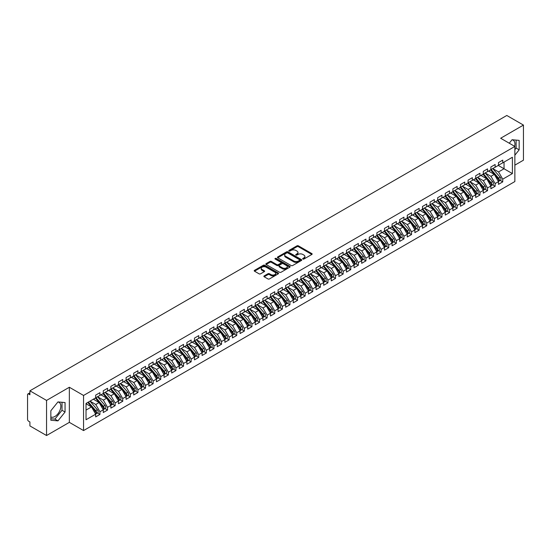 <?xml version="1.0" encoding="UTF-8"?>
<svg xmlns="http://www.w3.org/2000/svg" width="551" height="551" viewBox="0 0 551 551"><rect width="100%" height="100%" fill="white"/><g stroke="black" fill="none" stroke-linecap="round" stroke-linejoin="round"><path stroke-width="0.83" d="M302.885 259.039A0.737 0.427 0 0 0 303.925 259.039L311.852 254.459A1.054 0.606 0 0 0 312.162 254.032A1.054 0.606 0 0 0 311.852 253.598L298.422 245.849A1.054 0.606 0 0 0 296.934 245.849L289.006 250.423A0.737 0.427 0 0 0 290.053 251.029L291.073 250.436A3.375 1.949 0 0 1 295.853 250.436L296.968 251.077A3.375 1.949 0 0 1 297.96 252.454A3.375 1.949 0 0 1 296.968 253.839L295.942 254.431A0.737 0.427 0 0 0 296.989 255.03L298.015 254.438A3.375 1.949 0 0 1 302.788 254.438L303.904 255.085A3.375 1.949 0 0 1 304.896 256.463A3.375 1.949 0 0 1 303.904 257.84L302.885 258.433A0.737 0.427 0 0 0 302.885 259.039L302.885 258.433M50.844 416.962A8.382 4.842 120 0 0 54.907 416.48A8.382 4.842 120 0 0 60.39 409.09A8.382 4.842 120 0 0 59.102 402.375A8.382 4.842 120 0 0 57.883 401.996M511.982 139.823A8.382 4.842 -60 0 1 513.201 140.202A8.382 4.842 -60 0 1 514.648 146.332M264.184 275.906A1.054 0.606 0 0 0 263.874 276.34A1.054 0.606 0 0 0 264.184 276.767L267.951 278.944A1.054 0.606 0 0 0 269.439 278.944L278.248 273.861A1.054 0.606 0 0 0 278.551 273.434A1.054 0.606 0 0 0 278.248 273L264.817 265.251A1.054 0.606 0 0 0 263.323 265.251L254.521 270.334A1.054 0.606 0 0 0 254.211 270.761A1.054 0.606 0 0 0 254.521 271.195L259.073 273.819A1.054 0.606 0 0 0 260.568 273.819L264.335 271.643A1.054 0.606 0 0 0 264.638 271.216A1.054 0.606 0 0 0 264.335 270.782L262.076 269.48A2.824 1.632 0 0 1 261.25 268.33A2.824 1.632 0 0 1 262.992 266.822A2.824 1.632 0 0 1 266.064 267.173L274.908 272.277A2.824 1.632 0 0 1 275.734 273.434A2.824 1.632 0 0 1 273.992 274.935A2.824 1.632 0 0 1 270.913 274.584L269.439 273.737A1.054 0.606 0 0 0 267.951 273.737L264.184 275.906L264.184 276.767M514.861 165.148L523.45 160.189L523.45 125.084L506.803 115.476L29.906 390.811L29.906 394.764L28.693 394.061A1.612 0.93 -120 0 0 27.881 393.979A1.612 0.93 -120 0 0 27.55 394.716L27.55 419.29A1.612 0.93 -120 0 0 28.693 421.26L29.906 421.963L29.906 425.916L46.553 435.524L69.35 422.362L83.559 430.565L83.559 395.46L69.35 387.257L46.553 400.419L29.906 390.811M523.45 125.084L500.652 138.246L514.861 146.456L83.559 395.46M291.148 265.548A1.054 0.606 0 0 0 292.643 265.548L301.445 260.471A1.054 0.606 0 0 0 301.755 260.038A1.054 0.606 0 0 0 301.445 259.604L288.015 251.855A1.054 0.606 0 0 0 286.527 251.855L277.725 256.938A1.054 0.606 0 0 0 277.415 257.365A1.054 0.606 0 0 0 277.725 257.799L291.148 265.548M275.445 259.197A0.737 0.427 0 0 1 276.196 259.301L276.196 258.426L289.847 266.305A1.054 0.606 0 0 1 290.157 266.732A1.054 0.606 0 0 1 289.847 267.166L281.044 272.249A1.054 0.606 0 0 1 279.55 272.249L266.119 264.494L266.119 263.633A1.054 0.606 0 0 0 265.816 264.067A1.054 0.606 0 0 0 266.119 264.494M266.119 263.633L269.887 261.456A1.054 0.606 0 0 1 271.381 261.456L276.829 264.604A1.054 0.606 0 0 0 278.317 264.604L280.817 263.158A1.054 0.606 0 0 0 281.127 262.731A1.054 0.606 0 0 0 280.817 262.297L275.149 259.025A0.737 0.427 0 0 1 276.196 258.426M83.559 430.565L514.861 181.555L514.861 146.456M498.256 165.431L512.389 173.593L512.389 157.269L502.739 162.841L502.739 160.121L498.483 162.579L498.483 165.3L495.142 167.228L495.142 164.508L490.886 166.967L490.886 169.687L487.539 171.616L487.539 168.895L483.282 171.354L483.282 174.075L479.942 176.003L479.942 173.283L475.685 175.741L475.685 178.462L472.338 180.391L472.338 177.677L468.081 180.129L468.081 182.849L464.741 184.785L464.741 182.064L460.484 184.516L460.484 187.237L457.137 189.172L457.137 186.452L452.881 188.903L452.881 191.624L449.54 193.559L449.54 190.839L445.284 193.291L445.284 196.011L441.943 197.947L441.943 195.226L437.687 197.685L437.687 200.406L434.34 202.334L434.34 199.614L430.083 202.072L430.083 204.793L426.743 206.721L426.743 204.001L422.486 206.46L422.486 209.18L419.139 211.109L419.139 208.388L414.882 210.847L414.882 213.568L411.542 215.496L411.542 212.776L407.285 215.234L407.285 217.955L403.938 219.883L403.938 217.163L399.682 219.622L399.682 222.342L396.341 224.271L396.341 221.55L392.085 224.009L392.085 226.73L388.737 228.658L388.737 225.938L384.481 228.396L384.481 231.117L381.14 233.045L381.14 230.325L376.884 232.784L376.884 235.504L373.537 237.433L373.537 234.712L369.287 237.171L369.287 239.892L365.94 241.82L365.94 239.1L361.683 241.558L361.683 244.279L358.343 246.214L358.343 243.494L354.086 245.946L354.086 248.666L350.739 250.602L350.739 247.881L346.483 250.333L346.483 253.054L343.142 254.989L343.142 252.268L338.886 254.72L338.886 257.441L335.538 259.376L335.538 256.656L331.282 259.115L331.282 261.835L327.941 263.764L327.941 261.043L323.685 263.502L323.685 266.223L320.338 268.151L320.338 265.43L316.081 267.889L316.081 270.61L312.741 272.538L312.741 269.818L308.484 272.277L308.484 274.997L305.137 276.926L305.137 274.205L300.887 276.664L300.887 279.385L297.54 281.313L297.54 278.592L293.284 281.051L293.284 283.772L289.943 285.7L289.943 282.98L285.687 285.439L285.687 288.159L282.339 290.088L282.339 287.367L278.083 289.826L278.083 292.547L274.742 294.475L274.742 291.755L270.486 294.213L270.486 296.934L267.139 298.862L267.139 296.142L262.882 298.601L262.882 301.321L259.542 303.25L259.542 300.529L255.285 302.988L255.285 305.709L251.938 307.644L251.938 304.923L247.681 307.375L247.681 310.096L244.341 312.031L244.341 309.311L240.084 311.763L240.084 314.483L236.737 316.419L236.737 313.698L232.481 316.15L232.481 318.871L229.14 320.806L229.14 318.085L224.884 320.544L224.884 323.258L221.543 325.193L221.543 322.473L217.287 324.932L217.287 327.652L213.94 329.581L213.94 326.86L209.683 329.319L209.683 332.039L206.343 333.968L206.343 331.247L202.086 333.706L202.086 336.427L198.739 338.355L198.739 335.635L194.482 338.094L194.482 340.814L191.142 342.743L191.142 340.022L186.885 342.481L186.885 345.201L183.538 347.13L183.538 344.409L179.282 346.868L179.282 349.589L175.941 351.517L175.941 348.797L171.685 351.256L171.685 353.976L168.337 355.905L168.337 353.184L164.081 355.643L164.081 358.364L160.74 360.292L160.74 357.571L156.484 360.03L156.484 362.751L153.137 364.679L153.137 361.959L148.887 364.418L148.887 367.138L145.54 369.074L145.54 366.353L141.283 368.805L141.283 371.526L137.943 373.461L137.943 370.74L133.686 373.192L133.686 375.913L130.339 377.848L130.339 375.128L126.083 377.58L126.083 380.3L122.742 382.236L122.742 379.515L118.486 381.967L118.486 384.688L115.138 386.623L115.138 383.902L110.882 386.361L110.882 389.082L107.541 391.01L107.541 388.29L103.285 390.749L103.285 393.469L99.938 395.398L99.938 392.677L95.681 395.136L95.681 397.856L86.032 403.428L86.032 419.752L95.681 414.18L91.507 406.934L86.032 403.78M512.389 173.593L502.739 179.165L498.559 171.926L492.787 168.592M500.212 180.425L502.739 181.885L502.739 179.165M502.739 181.885L498.483 184.344L498.483 181.623L495.142 183.552L490.962 176.313L485.183 172.98L492.56 181.596L490.969 182.519A2.149 1.24 60 0 1 491.795 184.557A2.149 1.24 60 0 1 491.347 185.542A2.149 1.24 60 0 1 491.003 185.646M492.615 184.812L495.142 186.272L495.142 183.552M495.142 186.272L490.886 188.731L490.886 186.011L487.539 187.939L483.358 180.7L477.586 177.367M485.011 189.207L487.539 190.66L487.539 187.939M487.539 190.66L483.282 193.119L483.282 190.398L479.942 192.327L475.761 185.088L469.982 181.754L477.359 190.37L475.768 191.293A2.149 1.24 60 0 1 476.594 193.339A2.149 1.24 60 0 1 476.154 194.317A2.149 1.24 60 0 1 475.802 194.42M477.414 193.594L479.942 195.047L479.942 192.327M479.942 195.047L475.685 197.506L475.685 194.785L472.338 196.714L468.157 189.475L462.385 186.142M469.817 197.981L472.338 199.434L472.338 196.714M472.338 199.434L468.081 201.893L468.081 199.173L464.741 201.101L460.56 193.862L454.782 190.529L462.165 199.145L460.567 200.068A2.149 1.24 60 0 1 461.394 202.114A2.149 1.24 60 0 1 460.953 203.099A2.149 1.24 60 0 1 460.602 203.195M462.213 202.369L464.741 203.822L464.741 201.101M464.741 203.822L460.484 206.281L460.484 203.56L457.137 205.495L452.963 198.25L447.185 194.916L454.561 203.533L452.963 204.455A2.149 1.24 60 0 1 453.797 206.501A2.149 1.24 60 0 1 453.349 207.486A2.149 1.24 60 0 1 453.005 207.582M454.616 206.756L457.137 208.216L457.137 205.495M457.137 208.216L452.881 210.668L452.881 207.947L449.54 209.883L445.36 202.637L439.581 199.304M447.013 211.143L449.54 212.603L449.54 209.883M449.54 212.603L445.284 215.055L445.284 212.335L441.943 214.27L437.763 207.031L431.984 203.691L439.361 212.314L437.769 213.23A2.149 1.24 60 0 1 438.596 215.276A2.149 1.24 60 0 1 438.148 216.261A2.149 1.24 60 0 1 437.804 216.357M439.416 215.531L441.943 216.991L441.943 214.27M441.943 216.991L437.687 219.443L437.687 216.722L434.34 218.657L430.159 211.419L424.387 208.078L431.764 216.701L430.166 217.617A2.149 1.24 60 0 1 430.999 219.663A2.149 1.24 60 0 1 430.551 220.648A2.149 1.24 60 0 1 430.2 220.744M431.812 219.918L434.34 221.378L434.34 218.657M434.34 221.378L430.083 223.837L430.083 221.116L426.743 223.045L422.562 215.806L416.783 212.466M424.215 224.305L426.743 225.765L426.743 223.045M426.743 225.765L422.486 228.224L422.486 225.504L419.139 227.432L414.958 220.193L409.186 216.86L416.563 225.476L414.965 226.399A2.149 1.24 60 0 1 415.798 228.438A2.149 1.24 60 0 1 415.351 229.423A2.149 1.24 60 0 1 415.006 229.519M416.611 228.693L419.139 230.153L419.139 227.432M419.139 230.153L414.882 232.612L414.882 229.891L411.542 231.819L407.361 224.581L401.583 221.247L408.959 229.863L407.368 230.786A2.149 1.24 60 0 1 408.195 232.825A2.149 1.24 60 0 1 407.754 233.81A2.149 1.24 60 0 1 407.403 233.913M409.014 233.08L411.542 234.54L411.542 231.819M411.542 234.54L407.285 236.999L407.285 234.278L403.938 236.207L399.757 228.968L393.986 225.635M401.417 237.467L403.938 238.927L403.938 236.207M403.938 238.927L399.682 241.386L399.682 238.666L396.341 240.594L392.16 233.355L386.382 230.022M393.813 241.855L396.341 243.315L396.341 240.594M396.341 243.315L392.085 245.774L392.085 243.053L388.737 244.981L384.557 237.743L378.785 234.409L386.161 243.025L384.564 243.948A2.149 1.24 60 0 1 385.397 245.987A2.149 1.24 60 0 1 384.949 246.972A2.149 1.24 60 0 1 384.605 247.075M386.217 246.242L388.737 247.702L388.737 244.981M388.737 247.702L384.481 250.161L384.481 247.44L381.14 249.369L376.96 242.13L371.181 238.797L378.565 247.413L376.967 248.336A2.149 1.24 60 0 1 377.793 250.381A2.149 1.24 60 0 1 377.352 251.359A2.149 1.24 60 0 1 377.001 251.463M378.613 250.636L381.14 252.089L381.14 249.369M381.14 252.089L376.884 254.548L376.884 251.828L373.537 253.756L369.363 246.517L363.584 243.184L370.961 251.8L369.363 252.723A2.149 1.24 60 0 1 370.196 254.769A2.149 1.24 60 0 1 369.749 255.747A2.149 1.24 60 0 1 369.404 255.85M371.016 255.023L373.537 256.477L373.537 253.756M373.537 256.477L369.287 258.936L369.287 256.215L365.94 258.144L361.759 250.905L355.987 247.571L363.364 256.187L361.766 257.11A2.149 1.24 60 0 1 362.599 259.156A2.149 1.24 60 0 1 362.152 260.141A2.149 1.24 60 0 1 361.8 260.237M363.412 259.411L365.94 260.864L365.94 258.144M365.94 260.864L361.683 263.323L361.683 260.602L358.343 262.531L354.162 255.292L348.384 251.959M355.815 263.798L358.343 265.251L358.343 262.531M358.343 265.251L354.086 267.71L354.086 264.99L350.739 266.925L346.558 259.679L340.787 256.346M348.211 268.185L350.739 269.646L350.739 266.925M350.739 269.646L346.483 272.098L346.483 269.377L343.142 271.312L338.961 264.067L333.183 260.733L340.559 269.349L338.968 270.272A2.149 1.24 60 0 1 339.795 272.318A2.149 1.24 60 0 1 339.354 273.303A2.149 1.24 60 0 1 339.003 273.399M340.614 272.573L343.142 274.033L343.142 271.312M343.142 274.033L338.886 276.485L338.886 273.764L335.538 275.7L331.358 268.461L325.586 265.121L332.962 273.744L331.365 274.66A2.149 1.24 60 0 1 332.198 276.705A2.149 1.24 60 0 1 331.75 277.69A2.149 1.24 60 0 1 331.406 277.787M333.011 276.96L335.538 278.42L335.538 275.7M335.538 278.42L331.282 280.872L331.282 278.152L327.941 280.087L323.761 272.848L317.982 269.508M325.414 281.347L327.941 282.808L327.941 280.087M327.941 282.808L323.685 285.266L323.685 282.546L320.338 284.474L316.157 277.236L310.385 273.895M317.817 285.735L320.338 287.195L320.338 284.474M320.338 287.195L316.081 289.654L316.081 286.933L312.741 288.862L308.56 281.623L302.781 278.289L310.165 286.906L308.567 287.829A2.149 1.24 60 0 1 309.393 289.867A2.149 1.24 60 0 1 308.953 290.852A2.149 1.24 60 0 1 308.601 290.949M310.213 290.122L312.741 291.582L312.741 288.862M312.741 291.582L308.484 294.041L308.484 291.321L305.137 293.249L300.963 286.01L295.184 282.677M302.616 294.51L305.137 295.97L305.137 293.249M305.137 295.97L300.887 298.428L300.887 295.708L297.54 297.636L293.359 290.398L287.581 287.064L294.964 295.68L293.366 296.603A2.149 1.24 60 0 1 294.193 298.642A2.149 1.24 60 0 1 293.752 299.627A2.149 1.24 60 0 1 293.401 299.73M295.012 298.897L297.54 300.357L297.54 297.636M297.54 300.357L293.284 302.816L293.284 300.095L289.943 302.024L285.762 294.785L279.984 291.451L287.36 300.068L285.769 300.991A2.149 1.24 60 0 1 286.596 303.029A2.149 1.24 60 0 1 286.148 304.014A2.149 1.24 60 0 1 285.804 304.118M287.415 303.284L289.943 304.744L289.943 302.024M289.943 304.744L285.687 307.203L285.687 304.483L282.339 306.411L278.159 299.172L272.387 295.839M279.812 307.672L282.339 309.132L282.339 306.411M282.339 309.132L278.083 311.59L278.083 308.87L274.742 310.798L270.562 303.56L264.783 300.226L272.16 308.842L270.569 309.765A2.149 1.24 60 0 1 271.395 311.804A2.149 1.24 60 0 1 270.947 312.789A2.149 1.24 60 0 1 270.603 312.892M272.215 312.059L274.742 313.519L274.742 310.798M274.742 313.519L270.486 315.978L270.486 313.257L267.139 315.186L262.958 307.947L257.186 304.613M264.611 316.453L267.139 317.906L267.139 315.186M267.139 317.906L262.882 320.365L262.882 317.645L259.542 319.573L255.361 312.334L249.582 309.001L256.959 317.617L255.368 318.54A2.149 1.24 60 0 1 256.194 320.586A2.149 1.24 60 0 1 255.754 321.57A2.149 1.24 60 0 1 255.402 321.667M257.014 320.84L259.542 322.294L259.542 319.573M259.542 322.294L255.285 324.753L255.285 322.032L251.938 323.96L247.757 316.722L241.985 313.388M249.417 325.228L251.938 326.681L251.938 323.96M251.938 326.681L247.681 329.14L247.681 326.419L244.341 328.355L240.16 321.109L234.382 317.775L241.765 326.392L240.167 327.315A2.149 1.24 60 0 1 240.994 329.36A2.149 1.24 60 0 1 240.553 330.345A2.149 1.24 60 0 1 240.202 330.442M241.813 329.615L244.341 331.075L244.341 328.355M244.341 331.075L240.084 333.527L240.084 330.807L236.737 332.742L232.563 325.496L226.785 322.163L234.161 330.779L232.563 331.702A2.149 1.24 60 0 1 233.397 333.748A2.149 1.24 60 0 1 232.949 334.732A2.149 1.24 60 0 1 232.605 334.829M234.216 334.002L236.737 335.463L236.737 332.742M236.737 335.463L232.481 337.915L232.481 335.194L229.14 337.129L224.96 329.884L219.181 326.55M226.613 338.39L229.14 339.85L229.14 337.129M229.14 339.85L224.884 342.302L224.884 339.581L221.543 341.517L217.363 334.278L211.584 330.937L218.961 339.561L217.37 340.477A2.149 1.24 60 0 1 218.196 342.522A2.149 1.24 60 0 1 217.748 343.507A2.149 1.24 60 0 1 217.404 343.604M219.016 342.777L221.543 344.237L221.543 341.517M221.543 344.237L217.287 346.689L217.287 343.969L213.94 345.904L209.759 338.665L203.987 335.325L211.364 343.948L209.766 344.864A2.149 1.24 60 0 1 210.599 346.91A2.149 1.24 60 0 1 210.151 347.895A2.149 1.24 60 0 1 209.8 347.991M211.412 347.164L213.94 348.625L213.94 345.904M213.94 348.625L209.683 351.083L209.683 348.363L206.343 350.291L202.162 343.053L196.383 339.719M203.815 351.552L206.343 353.012L206.343 350.291M206.343 353.012L202.086 355.471L202.086 352.75L198.739 354.679L194.558 347.44L188.786 344.106L196.163 352.723L194.565 353.646A2.149 1.24 60 0 1 195.398 355.684A2.149 1.24 60 0 1 194.951 356.669A2.149 1.24 60 0 1 194.606 356.772M196.211 355.939L198.739 357.399L198.739 354.679M198.739 357.399L194.482 359.858L194.482 357.138L191.142 359.066L186.961 351.827L181.183 348.494L188.559 357.11L186.968 358.033A2.149 1.24 60 0 1 187.795 360.072A2.149 1.24 60 0 1 187.354 361.057A2.149 1.24 60 0 1 187.003 361.16M188.614 360.326L191.142 361.787L191.142 359.066M191.142 361.787L186.885 364.245L186.885 361.525L183.538 363.453L179.357 356.215L173.586 352.881M181.017 364.714L183.538 366.174L183.538 363.453M183.538 366.174L179.282 368.633L179.282 365.912L175.941 367.841L171.76 360.602L165.982 357.268M173.413 369.101L175.941 370.561L175.941 367.841M175.941 370.561L171.685 373.02L171.685 370.3L168.337 372.228L164.157 364.989L158.385 361.656L165.761 370.272L164.164 371.195A2.149 1.24 60 0 1 164.997 373.234A2.149 1.24 60 0 1 164.549 374.219A2.149 1.24 60 0 1 164.205 374.322M165.817 373.488L168.337 374.949L168.337 372.228M168.337 374.949L164.081 377.407L164.081 374.687L160.74 376.615L156.56 369.377L150.781 366.043L158.165 374.659L156.567 375.582A2.149 1.24 60 0 1 157.393 377.628A2.149 1.24 60 0 1 156.952 378.606A2.149 1.24 60 0 1 156.601 378.709M158.213 377.883L160.74 379.336L160.74 376.615M160.74 379.336L156.484 381.795L156.484 379.074L153.137 381.003L148.963 373.764L143.184 370.43L150.561 379.047L148.963 379.97A2.149 1.24 60 0 1 149.796 382.015A2.149 1.24 60 0 1 149.349 382.993A2.149 1.24 60 0 1 149.004 383.097M150.616 382.27L153.137 383.723L153.137 381.003M153.137 383.723L148.887 386.182L148.887 383.462L145.54 385.39L141.359 378.151L135.587 374.818L142.964 383.434L141.366 384.357A2.149 1.24 60 0 1 142.199 386.403A2.149 1.24 60 0 1 141.752 387.387A2.149 1.24 60 0 1 141.4 387.484M143.012 386.657L145.54 388.111L145.54 385.39M145.54 388.111L141.283 390.569L141.283 387.849L137.943 389.784L133.762 382.539L127.984 379.205M135.415 391.045L137.943 392.498L137.943 389.784M137.943 392.498L133.686 394.957L133.686 392.236L130.339 394.172L126.158 386.926L120.387 383.592M127.811 395.432L130.339 396.892L130.339 394.172M130.339 396.892L126.083 399.344L126.083 396.624L122.742 398.559L118.561 391.313L112.783 387.98L120.159 396.596L118.568 397.519A2.149 1.24 60 0 1 119.395 399.565A2.149 1.24 60 0 1 118.954 400.549A2.149 1.24 60 0 1 118.603 400.646M120.214 399.819L122.742 401.28L122.742 398.559M122.742 401.28L118.486 403.731L118.486 401.011L115.138 402.946L110.958 395.708L105.186 392.367L112.562 400.99L110.965 401.906A2.149 1.24 60 0 1 111.798 403.952A2.149 1.24 60 0 1 111.35 404.937A2.149 1.24 60 0 1 111.006 405.033M112.611 404.207L115.138 405.667L115.138 402.946M115.138 405.667L110.882 408.119L110.882 405.398L107.541 407.334L103.361 400.095L97.582 396.754M105.014 408.594L107.541 410.054L107.541 407.334M107.541 410.054L103.285 412.513L103.285 409.792L99.938 411.721L95.757 404.482L89.985 401.142M97.417 412.981L99.938 414.442L99.938 411.721M99.938 414.442L95.681 416.9L95.681 414.18M95.681 397.767L99.938 395.398M86.032 410.096L91.507 406.934M103.285 393.38L107.541 391.01M95.757 404.482L99.104 402.547L93.326 399.213M103.285 409.792L99.104 402.547M110.882 388.992L115.138 386.623M103.361 400.095L106.701 398.159L100.929 394.826M110.882 405.398L106.701 398.159M118.486 384.605L122.742 382.236M110.958 395.708L114.305 393.772L108.526 390.439M118.486 401.011L114.305 393.772M126.083 380.218L130.339 377.848M118.561 391.313L121.902 389.385L116.13 386.051M126.083 396.624L121.902 389.385M133.686 375.83L137.943 373.461M126.158 386.926L129.506 384.997L123.727 381.664M133.686 392.236L129.506 384.997M141.283 371.443L145.54 369.074M133.762 382.539L137.103 380.61L131.331 377.277M141.283 387.849L137.103 380.61M148.887 367.049L153.137 364.679M141.359 378.151L144.706 376.223L138.928 372.889M148.887 383.462L144.706 376.223M156.484 362.661L160.74 360.292M148.963 373.764L152.303 371.835L146.525 368.502M156.484 379.074L152.303 371.835M164.081 358.274L168.337 355.905M156.56 369.377L159.907 367.448L154.128 364.115M164.081 374.687L159.907 367.448M171.685 353.887L175.941 351.517M164.157 364.989L167.504 363.061L161.725 359.727M171.685 370.3L167.504 363.061M179.282 349.499L183.538 347.13M171.76 360.602L175.101 358.673L169.329 355.333M179.282 365.912L175.101 358.673M186.885 345.112L191.142 342.743M179.357 356.215L182.705 354.286L176.926 350.946M186.885 361.525L182.705 354.286M194.482 340.725L198.739 338.355M186.961 351.827L190.302 349.899L184.53 346.558M194.482 357.138L190.302 349.899M202.086 336.337L206.343 333.968M194.558 347.44L197.905 345.505L192.127 342.171M202.086 352.75L197.905 345.505M209.683 331.95L213.94 329.581M202.162 343.053L205.502 341.117L199.731 337.784M209.683 348.363L205.502 341.117M217.287 327.563L221.543 325.193M209.759 338.665L213.106 336.73L207.328 333.396M217.287 343.969L213.106 336.73M224.884 323.175L229.14 320.806M217.363 334.278L220.703 332.343L214.924 329.009M224.884 339.581L220.703 332.343M232.481 318.788L236.737 316.419M224.96 329.884L228.307 327.955L222.528 324.622M232.481 335.194L228.307 327.955M240.084 314.401L244.341 312.031M232.563 325.496L235.904 323.568L230.125 320.234M240.084 330.807L235.904 323.568M247.681 310.013L251.938 307.644M240.16 321.109L243.501 319.181L237.729 315.847M247.681 326.419L243.501 319.181M255.285 305.619L259.542 303.25M247.757 316.722L251.104 314.793L245.326 311.46M255.285 322.032L251.104 314.793M262.882 301.232L267.139 298.862M255.361 312.334L258.701 310.406L252.93 307.072M262.882 317.645L258.701 310.406M270.486 296.844L274.742 294.475M262.958 307.947L266.305 306.019L260.527 302.685M270.486 313.257L266.305 306.019M278.083 292.457L282.339 290.088M270.562 303.56L273.902 301.631L268.13 298.298M278.083 308.87L273.902 301.631M285.687 288.07L289.943 285.7M278.159 299.172L281.506 297.244L275.727 293.91M285.687 304.483L281.506 297.244M293.284 283.682L297.54 281.313M285.762 294.785L289.103 292.856L283.331 289.516M293.284 300.095L289.103 292.856M300.887 279.295L305.137 276.926M293.359 290.398L296.707 288.469L290.928 285.129M300.887 295.708L296.707 288.469M308.484 274.908L312.741 272.538M300.963 286.01L304.304 284.075L298.525 280.741M308.484 291.321L304.304 284.075M316.081 270.52L320.338 268.151M308.56 281.623L311.907 279.688L306.129 276.354M316.081 286.933L311.907 279.688M323.685 266.133L327.941 263.764M316.157 277.236L319.504 275.3L313.726 271.967M323.685 282.546L319.504 275.3M331.282 261.746L335.538 259.376M323.761 272.848L327.101 270.913L321.329 267.579M331.282 278.152L327.101 270.913M338.886 257.358L343.142 254.989M331.358 268.461L334.705 266.526L328.926 263.192M338.886 273.764L334.705 266.526M346.483 252.971L350.739 250.602M338.961 264.067L342.302 262.138L336.53 258.805M346.483 269.377L342.302 262.138M354.086 248.584L358.343 246.214M346.558 259.679L349.906 257.751L344.127 254.417M354.086 264.99L349.906 257.751M361.683 244.189L365.94 241.82M354.162 255.292L357.503 253.364L351.731 250.03M361.683 260.602L357.503 253.364M369.287 239.802L373.537 237.433M361.759 250.905L365.106 248.976L359.328 245.643M369.287 256.215L365.106 248.976M376.884 235.415L381.14 233.045M369.363 246.517L372.703 244.589L366.925 241.255M376.884 251.828L372.703 244.589M384.481 231.027L388.737 228.658M376.96 242.13L380.307 240.202L374.528 236.868M384.481 247.44L380.307 240.202M392.085 226.64L396.341 224.271M384.557 237.743L387.904 235.814L382.125 232.481M392.085 243.053L387.904 235.814M399.682 222.253L403.938 219.883M392.16 233.355L395.501 231.427L389.729 228.086M399.682 238.666L395.501 231.427M407.285 217.865L411.542 215.496M399.757 228.968L403.105 227.04L397.326 223.699M407.285 234.278L403.105 227.04M414.882 213.478L419.139 211.109M407.361 224.581L410.702 222.645L404.93 219.312M414.882 229.891L410.702 222.645M422.486 209.091L426.743 206.721M414.958 220.193L418.305 218.258L412.527 214.924M422.486 225.504L418.305 218.258M430.083 204.703L434.34 202.334M422.562 215.806L425.902 213.871L420.131 210.537M430.083 221.116L425.902 213.871M437.687 200.316L441.943 197.947M430.159 211.419L433.506 209.483L427.728 206.15M437.687 216.722L433.506 209.483M445.284 195.929L449.54 193.559M437.763 207.031L441.103 205.096L435.324 201.762M445.284 212.335L441.103 205.096M452.881 191.541L457.137 189.172M445.36 202.637L448.707 200.709L442.928 197.375M452.881 207.947L448.707 200.709M460.484 187.154L464.741 184.785M452.963 198.25L456.304 196.321L450.525 192.988M460.484 203.56L456.304 196.321M468.081 182.767L472.338 180.391M460.56 193.862L463.901 191.934L458.129 188.6M468.081 199.173L463.901 191.934M475.685 178.372L479.942 176.003M468.157 189.475L471.504 187.547L465.726 184.213M475.685 194.785L471.504 187.547M483.282 173.985L487.539 171.616M475.761 185.088L479.101 183.159L473.33 179.826M483.282 190.398L479.101 183.159M490.886 169.598L495.142 167.228M483.358 180.7L486.705 178.772L480.927 175.438M490.886 186.011L486.705 178.772M498.483 165.21L502.739 162.841M498.559 171.926L504.034 168.764L504.034 162.097L512.389 157.269M490.962 176.313L494.302 174.385L488.53 171.051M498.483 181.623L494.302 174.385M46.553 400.419L46.553 435.524M514.861 155.196L519.159 149.851L519.159 140.381L512.051 139.74L509.255 143.219M69.35 422.362L69.35 387.257M65.059 412.024L65.059 402.554L57.951 401.913L50.844 410.757L50.844 420.234L57.951 420.868L65.059 412.024L62.015 410.268L62.015 402.278M514.861 149.658L516.115 148.095L516.115 140.106M516.115 148.095L519.159 149.851M50.844 418.746L54.907 419.111L62.015 410.268M54.907 419.111L57.951 420.868M303.174 259.142L303.904 258.722A3.375 1.949 0 0 0 304.896 257.338L304.896 256.463M297.96 252.454L297.96 253.336A3.375 1.949 0 0 1 296.968 254.714L296.238 255.134M311.838 254.466L298.422 246.724A1.054 0.606 0 0 0 296.934 246.724L289.303 251.132M301.445 259.604L301.445 260.471L288.015 252.73A1.054 0.606 0 0 0 286.527 252.73L277.738 257.806L277.725 256.938M299.579 260.341A0.737 0.427 0 0 0 299.579 259.735L287.794 252.93A0.737 0.427 0 0 0 286.747 252.93L285.666 253.556A3.375 1.949 0 0 0 284.681 254.934A3.375 1.949 0 0 0 285.666 256.311L293.724 260.96A3.375 1.949 0 0 0 298.497 260.96L299.579 260.341L299.579 261.215A0.737 0.427 0 0 0 299.799 260.912L299.799 260.038M284.681 254.934L284.681 255.809A3.375 1.949 0 0 0 285.666 257.193L285.666 256.311M299.579 261.215L298.497 261.842A3.375 1.949 0 0 1 293.724 261.842L285.666 257.193M266.14 264.501L269.887 262.338L269.887 261.456M281.127 262.731L281.127 263.605A1.054 0.606 0 0 1 280.817 264.039L278.317 265.479A1.054 0.606 0 0 1 276.829 265.479L271.381 262.338A1.054 0.606 0 0 0 269.887 262.338M276.196 259.301L289.833 267.173M282.477 267.869A2.824 1.632 0 0 0 285.556 268.22A2.824 1.632 0 0 0 287.298 266.712A2.824 1.632 0 0 0 286.472 265.561L283.352 263.764A1.054 0.606 0 0 0 281.864 263.764L279.364 265.203A1.054 0.606 0 0 0 279.054 265.637A1.054 0.606 0 0 0 279.364 266.064L282.477 267.869L282.477 268.743A2.824 1.632 0 0 0 285.556 269.095A2.824 1.632 0 0 0 287.298 267.593L287.298 266.712M279.054 265.637L279.054 266.512A1.054 0.606 0 0 0 279.364 266.946L279.364 266.064M282.477 268.743L279.364 266.946M275.734 273.434L275.734 274.308A2.824 1.632 0 0 1 273.992 275.817A2.824 1.632 0 0 1 270.913 275.459L269.439 274.612A1.054 0.606 0 0 0 267.951 274.612L264.198 276.781M261.25 268.33L261.25 269.205A2.824 1.632 0 0 0 262.076 270.355L262.076 269.48M264.322 271.65L262.076 270.355M278.234 273.868L264.817 266.126A1.054 0.606 0 0 0 263.323 266.126L254.534 271.202L254.521 270.334M491.175 169.515L498.565 178.131A2.149 1.24 60 0 1 499.399 180.17A2.149 1.24 60 0 1 498.951 181.155L500.549 180.232A2.149 1.24 -120 0 0 500.99 179.254A2.149 1.24 -120 0 0 500.163 177.208L492.773 168.599M498.951 181.155A2.149 1.24 60 0 1 498.6 181.258M490.569 169.866L497.959 178.483A2.149 1.24 60 0 1 498.786 180.521A2.149 1.24 60 0 1 498.4 181.472M489.853 171.809L488.971 170.789M491.347 185.542L492.945 184.626A2.149 1.24 -120 0 0 493.393 183.641A2.149 1.24 -120 0 0 492.56 181.596M482.972 174.254L490.356 182.87A2.149 1.24 60 0 1 491.189 184.909A2.149 1.24 60 0 1 490.796 185.859M482.249 176.196L481.374 175.177M483.578 173.902L490.969 182.519M475.981 178.297L483.365 186.906A2.149 1.24 60 0 1 484.198 188.952A2.149 1.24 60 0 1 483.75 189.93L485.348 189.014A2.149 1.24 -120 0 0 485.789 188.029A2.149 1.24 -120 0 0 484.963 185.983L477.572 177.374M483.75 189.93A2.149 1.24 60 0 1 483.406 190.033M475.368 178.641L482.759 187.257A2.149 1.24 60 0 1 483.585 189.303A2.149 1.24 60 0 1 483.199 190.247M474.652 180.59L473.777 179.564M476.154 194.317L477.745 193.401A2.149 1.24 -120 0 0 478.192 192.416A2.149 1.24 -120 0 0 477.359 190.37M467.771 183.035L475.155 191.645A2.149 1.24 60 0 1 475.988 193.69A2.149 1.24 60 0 1 475.596 194.634M467.048 184.978L466.174 183.951M468.378 182.684L475.768 191.293M460.781 187.071L468.164 195.681A2.149 1.24 60 0 1 468.997 197.726A2.149 1.24 60 0 1 468.55 198.711L470.148 197.788A2.149 1.24 -120 0 0 470.595 196.803A2.149 1.24 -120 0 0 469.762 194.758L462.372 186.148M468.55 198.711A2.149 1.24 60 0 1 468.205 198.808M460.168 187.423L467.558 196.032A2.149 1.24 60 0 1 468.391 198.078A2.149 1.24 60 0 1 467.999 199.021M459.451 189.365L458.577 188.339M460.953 203.099L462.544 202.176A2.149 1.24 -120 0 0 462.992 201.191A2.149 1.24 -120 0 0 462.165 199.145M452.571 191.81L459.961 200.419A2.149 1.24 60 0 1 460.788 202.465A2.149 1.24 60 0 1 460.395 203.415M451.848 193.752L450.973 192.726M453.177 191.459L460.567 200.068M453.349 207.486L454.947 206.563A2.149 1.24 -120 0 0 455.395 205.578A2.149 1.24 -120 0 0 454.561 203.533M444.967 196.197L452.357 204.807A2.149 1.24 60 0 1 453.191 206.852A2.149 1.24 60 0 1 452.798 207.803M444.251 198.14L443.376 197.12M445.58 195.846L452.963 204.455M437.976 200.233L445.366 208.843A2.149 1.24 60 0 1 446.193 210.888A2.149 1.24 60 0 1 445.752 211.873L447.35 210.95A2.149 1.24 -120 0 0 447.791 209.965A2.149 1.24 -120 0 0 446.964 207.92L439.574 199.31M445.752 211.873A2.149 1.24 60 0 1 445.401 211.97M437.37 200.585L444.76 209.194A2.149 1.24 60 0 1 445.587 211.24A2.149 1.24 60 0 1 445.194 212.19M436.647 202.527L435.772 201.508M438.148 216.261L439.746 215.338A2.149 1.24 -120 0 0 440.194 214.353A2.149 1.24 -120 0 0 439.361 212.314M429.773 204.972L437.157 213.581A2.149 1.24 60 0 1 437.99 215.627A2.149 1.24 60 0 1 437.597 216.577M429.05 206.914L428.175 205.895M430.379 204.621L437.769 213.23M430.551 220.648L432.149 219.725A2.149 1.24 -120 0 0 432.59 218.74A2.149 1.24 -120 0 0 431.764 216.701M422.169 209.359L429.56 217.969A2.149 1.24 60 0 1 430.386 220.014A2.149 1.24 60 0 1 430 220.965M421.453 211.302L420.571 210.282M422.775 209.008L430.166 217.617M415.178 213.395L422.569 222.005A2.149 1.24 60 0 1 423.395 224.05A2.149 1.24 60 0 1 422.948 225.035L424.545 224.112A2.149 1.24 -120 0 0 424.993 223.127A2.149 1.24 -120 0 0 424.16 221.089L416.776 212.472M422.948 225.035A2.149 1.24 60 0 1 422.603 225.132M414.572 213.747L421.956 222.356A2.149 1.24 60 0 1 422.789 224.402A2.149 1.24 60 0 1 422.397 225.352M413.849 215.689L412.974 214.67M415.351 229.423L416.949 228.5A2.149 1.24 -120 0 0 417.389 227.515A2.149 1.24 -120 0 0 416.563 225.476M406.969 218.134L414.359 226.75A2.149 1.24 60 0 1 415.185 228.789A2.149 1.24 60 0 1 414.8 229.739M406.252 220.076L405.378 219.057M407.582 217.783L414.965 226.399M407.754 233.81L409.345 232.887A2.149 1.24 -120 0 0 409.792 231.902A2.149 1.24 -120 0 0 408.959 229.863M399.372 222.521L406.755 231.138A2.149 1.24 60 0 1 407.588 233.176A2.149 1.24 60 0 1 407.196 234.127M398.648 224.464L397.774 223.444M399.978 222.17L407.368 230.786M392.381 226.557L399.764 235.174A2.149 1.24 60 0 1 400.598 237.212A2.149 1.24 60 0 1 400.15 238.197L401.748 237.274A2.149 1.24 -120 0 0 402.189 236.296A2.149 1.24 -120 0 0 401.362 234.251L393.972 225.641M400.15 238.197A2.149 1.24 60 0 1 399.806 238.301M391.768 226.909L399.158 235.525A2.149 1.24 60 0 1 399.985 237.564A2.149 1.24 60 0 1 399.599 238.514M391.052 228.851L390.177 227.832M384.777 230.945L392.167 239.561A2.149 1.24 60 0 1 392.994 241.6A2.149 1.24 60 0 1 392.553 242.585L394.144 241.662A2.149 1.24 -120 0 0 394.592 240.684A2.149 1.24 -120 0 0 393.765 238.638L386.375 230.029M392.553 242.585A2.149 1.24 60 0 1 392.202 242.688M384.171 231.296L391.561 239.912A2.149 1.24 60 0 1 392.388 241.951A2.149 1.24 60 0 1 391.995 242.901M383.448 233.238L382.573 232.219M384.949 246.972L386.547 246.056A2.149 1.24 -120 0 0 386.995 245.071A2.149 1.24 -120 0 0 386.161 243.025M376.567 235.683L383.957 244.3A2.149 1.24 60 0 1 384.791 246.338A2.149 1.24 60 0 1 384.398 247.289M375.851 237.626L374.976 236.606M377.18 235.332L384.564 243.948M377.352 251.359L378.943 250.443A2.149 1.24 -120 0 0 379.391 249.458A2.149 1.24 -120 0 0 378.565 247.413M368.97 240.071L376.361 248.687A2.149 1.24 60 0 1 377.187 250.726A2.149 1.24 60 0 1 376.794 251.676M368.247 242.013L367.372 240.994M369.576 239.726L376.967 248.336M369.749 255.747L371.346 254.831A2.149 1.24 -120 0 0 371.794 253.846A2.149 1.24 -120 0 0 370.961 251.8M361.373 244.465L368.757 253.074A2.149 1.24 60 0 1 369.59 255.12A2.149 1.24 60 0 1 369.198 256.063M360.65 246.407L359.775 245.381M361.979 244.114L369.363 252.723M362.152 260.141L363.75 259.218A2.149 1.24 -120 0 0 364.19 258.233A2.149 1.24 -120 0 0 363.364 256.187M353.77 248.852L361.16 257.462A2.149 1.24 60 0 1 361.986 259.507A2.149 1.24 60 0 1 361.601 260.451M353.053 250.795L352.172 249.768M354.376 248.501L361.766 257.11M346.779 252.888L354.169 261.498A2.149 1.24 60 0 1 354.996 263.543A2.149 1.24 60 0 1 354.548 264.528L356.146 263.605A2.149 1.24 -120 0 0 356.593 262.62A2.149 1.24 -120 0 0 355.76 260.575L348.377 251.965M354.548 264.528A2.149 1.24 60 0 1 354.203 264.625M346.173 253.24L353.556 261.849A2.149 1.24 60 0 1 354.389 263.895A2.149 1.24 60 0 1 353.997 264.838M345.449 255.182L344.575 254.156M339.175 257.276L346.565 265.885A2.149 1.24 60 0 1 347.399 267.931A2.149 1.24 60 0 1 346.951 268.916L348.549 267.993A2.149 1.24 -120 0 0 348.99 267.008A2.149 1.24 -120 0 0 348.163 264.962L340.773 256.353M346.951 268.916A2.149 1.24 60 0 1 346.6 269.012M338.569 257.627L345.959 266.236A2.149 1.24 60 0 1 346.786 268.282A2.149 1.24 60 0 1 346.4 269.232M337.853 259.569L336.971 258.55M339.354 273.303L340.945 272.38A2.149 1.24 -120 0 0 341.393 271.395A2.149 1.24 -120 0 0 340.559 269.349M330.972 262.014L338.355 270.624A2.149 1.24 60 0 1 339.189 272.669A2.149 1.24 60 0 1 338.796 273.62M330.249 263.957L329.374 262.937M331.578 261.663L338.968 270.272M331.75 277.69L333.348 276.767A2.149 1.24 -120 0 0 333.789 275.782A2.149 1.24 -120 0 0 332.962 273.744M323.368 266.402L330.758 275.011A2.149 1.24 60 0 1 331.585 277.057A2.149 1.24 60 0 1 331.199 278.007M322.652 268.344L321.777 267.325M323.981 266.05L331.365 274.66M316.377 270.438L323.768 279.047A2.149 1.24 60 0 1 324.594 281.093A2.149 1.24 60 0 1 324.153 282.078L325.744 281.155A2.149 1.24 -120 0 0 326.192 280.17A2.149 1.24 -120 0 0 325.365 278.131L317.975 269.515M324.153 282.078A2.149 1.24 60 0 1 323.802 282.174M315.771 270.789L323.161 279.398A2.149 1.24 60 0 1 323.988 281.444A2.149 1.24 60 0 1 323.595 282.394M315.048 272.731L314.173 271.712M308.78 274.825L316.164 283.434A2.149 1.24 60 0 1 316.997 285.48A2.149 1.24 60 0 1 316.55 286.465L318.147 285.542A2.149 1.24 -120 0 0 318.595 284.557A2.149 1.24 -120 0 0 317.762 282.518L310.371 273.902M316.55 286.465A2.149 1.24 60 0 1 316.205 286.561M308.167 275.176L315.558 283.786A2.149 1.24 60 0 1 316.391 285.831A2.149 1.24 60 0 1 315.998 286.782M307.451 277.119L306.576 276.099M308.953 290.852L310.544 289.929A2.149 1.24 -120 0 0 310.991 288.944A2.149 1.24 -120 0 0 310.165 286.906M300.57 279.564L307.961 288.173A2.149 1.24 60 0 1 308.787 290.219A2.149 1.24 60 0 1 308.395 291.169M299.847 281.506L298.973 280.487M301.177 279.212L308.567 287.829M293.58 283.6L300.963 292.216A2.149 1.24 60 0 1 301.796 294.255A2.149 1.24 60 0 1 301.349 295.24L302.947 294.317A2.149 1.24 -120 0 0 303.394 293.332A2.149 1.24 -120 0 0 302.561 291.293L295.178 282.677M301.349 295.24A2.149 1.24 60 0 1 301.004 295.343M292.974 283.951L300.357 292.567A2.149 1.24 60 0 1 301.19 294.606A2.149 1.24 60 0 1 300.798 295.556M292.25 285.893L291.376 284.874M293.752 299.627L295.35 298.704A2.149 1.24 -120 0 0 295.791 297.726A2.149 1.24 -120 0 0 294.964 295.68M285.37 288.338L292.76 296.955A2.149 1.24 60 0 1 293.587 298.993A2.149 1.24 60 0 1 293.201 299.944M284.653 290.281L283.772 289.261M285.976 287.987L293.366 296.603M286.148 304.014L287.746 303.091A2.149 1.24 -120 0 0 288.194 302.113A2.149 1.24 -120 0 0 287.36 300.068M277.773 292.726L285.156 301.342A2.149 1.24 60 0 1 285.99 303.381A2.149 1.24 60 0 1 285.597 304.331M277.05 294.668L276.175 293.649M278.379 292.374L285.769 300.991M270.775 296.762L278.165 305.378A2.149 1.24 60 0 1 278.999 307.417A2.149 1.24 60 0 1 278.551 308.402L280.149 307.486A2.149 1.24 -120 0 0 280.59 306.501A2.149 1.24 -120 0 0 279.763 304.455L272.373 295.846M278.551 308.402A2.149 1.24 60 0 1 278.2 308.505M270.169 297.113L277.559 305.729A2.149 1.24 60 0 1 278.386 307.768A2.149 1.24 60 0 1 278 308.718M269.453 299.055L268.571 298.036M270.947 312.789L272.545 311.873A2.149 1.24 -120 0 0 272.993 310.888A2.149 1.24 -120 0 0 272.16 308.842M262.572 301.5L269.956 310.117A2.149 1.24 60 0 1 270.789 312.155A2.149 1.24 60 0 1 270.396 313.106M261.849 303.443L260.974 302.423M263.178 301.149L270.569 309.765M255.581 305.543L262.965 314.153A2.149 1.24 60 0 1 263.798 316.198A2.149 1.24 60 0 1 263.35 317.176L264.948 316.26A2.149 1.24 -120 0 0 265.389 315.275A2.149 1.24 -120 0 0 264.563 313.23L257.172 304.62M263.35 317.176A2.149 1.24 60 0 1 263.006 317.28M254.968 305.895L262.359 314.504A2.149 1.24 60 0 1 263.185 316.55A2.149 1.24 60 0 1 262.799 317.493M254.252 307.837L253.377 306.811M255.754 321.57L257.345 320.648A2.149 1.24 -120 0 0 257.792 319.663A2.149 1.24 -120 0 0 256.959 317.617M247.371 310.282L254.755 318.891A2.149 1.24 60 0 1 255.588 320.937A2.149 1.24 60 0 1 255.196 321.88M246.648 312.224L245.774 311.198M247.978 309.931L255.368 318.54M240.381 314.318L247.764 322.927A2.149 1.24 60 0 1 248.597 324.973A2.149 1.24 60 0 1 248.15 325.958L249.748 325.035A2.149 1.24 -120 0 0 250.195 324.05A2.149 1.24 -120 0 0 249.362 322.004L241.972 313.395M248.15 325.958A2.149 1.24 60 0 1 247.805 326.054M239.768 314.669L247.158 323.279A2.149 1.24 60 0 1 247.991 325.324A2.149 1.24 60 0 1 247.599 326.268M239.051 316.611L238.177 315.585M240.553 330.345L242.144 329.422A2.149 1.24 -120 0 0 242.592 328.437A2.149 1.24 -120 0 0 241.765 326.392M232.171 319.057L239.561 327.666A2.149 1.24 60 0 1 240.388 329.712A2.149 1.24 60 0 1 239.995 330.662M231.448 320.999L230.573 319.979M232.777 318.705L240.167 327.315M232.949 334.732L234.547 333.81A2.149 1.24 -120 0 0 234.995 332.825A2.149 1.24 -120 0 0 234.161 330.779M224.567 323.444L231.957 332.053A2.149 1.24 60 0 1 232.791 334.099A2.149 1.24 60 0 1 232.398 335.049M223.851 325.386L222.976 324.367M225.18 323.093L232.563 331.702M217.576 327.48L224.966 336.089A2.149 1.24 60 0 1 225.793 338.135A2.149 1.24 60 0 1 225.352 339.12L226.95 338.197A2.149 1.24 -120 0 0 227.391 337.212A2.149 1.24 -120 0 0 226.564 335.173L219.174 326.557M225.352 339.12A2.149 1.24 60 0 1 225.001 339.216M216.97 327.831L224.36 336.441A2.149 1.24 60 0 1 225.187 338.486A2.149 1.24 60 0 1 224.794 339.437M216.247 329.774L215.372 328.754M217.748 343.507L219.346 342.584A2.149 1.24 -120 0 0 219.794 341.599A2.149 1.24 -120 0 0 218.961 339.561M209.373 332.219L216.757 340.828A2.149 1.24 60 0 1 217.59 342.874A2.149 1.24 60 0 1 217.197 343.824M208.65 334.161L207.775 333.141M209.979 331.867L217.37 340.477M210.151 347.895L211.749 346.972A2.149 1.24 -120 0 0 212.19 345.987A2.149 1.24 -120 0 0 211.364 343.948M201.769 336.606L209.16 345.215A2.149 1.24 60 0 1 209.986 347.261A2.149 1.24 60 0 1 209.6 348.211M201.053 338.548L200.171 337.529M202.375 336.255L209.766 344.864M194.779 340.642L202.169 349.258A2.149 1.24 60 0 1 202.995 351.297A2.149 1.24 60 0 1 202.548 352.282L204.145 351.359A2.149 1.24 -120 0 0 204.593 350.374A2.149 1.24 -120 0 0 203.76 348.335L196.376 339.719M202.548 352.282A2.149 1.24 60 0 1 202.203 352.378M194.172 340.993L201.556 349.603A2.149 1.24 60 0 1 202.389 351.648A2.149 1.24 60 0 1 201.997 352.599M193.449 342.936L192.575 341.916M194.951 356.669L196.549 355.746A2.149 1.24 -120 0 0 196.989 354.761A2.149 1.24 -120 0 0 196.163 352.723M186.569 345.381L193.959 353.997A2.149 1.24 60 0 1 194.785 356.036A2.149 1.24 60 0 1 194.4 356.986M185.852 347.323L184.978 346.303M187.182 345.029L194.565 353.646M187.354 361.057L188.945 360.134A2.149 1.24 -120 0 0 189.392 359.149A2.149 1.24 -120 0 0 188.559 357.11M178.972 349.768L186.355 358.384A2.149 1.24 60 0 1 187.188 360.423A2.149 1.24 60 0 1 186.796 361.373M178.249 351.71L177.374 350.691M179.578 349.417L186.968 358.033M171.981 353.804L179.364 362.42A2.149 1.24 60 0 1 180.198 364.459A2.149 1.24 60 0 1 179.75 365.444L181.348 364.521A2.149 1.24 -120 0 0 181.789 363.543A2.149 1.24 -120 0 0 180.962 361.497L173.572 352.888M179.75 365.444A2.149 1.24 60 0 1 179.406 365.547M171.368 354.155L178.758 362.772A2.149 1.24 60 0 1 179.585 364.81A2.149 1.24 60 0 1 179.199 365.761M170.652 356.098L169.777 355.078M164.377 358.191L171.767 366.808A2.149 1.24 60 0 1 172.594 368.846A2.149 1.24 60 0 1 172.153 369.831L173.744 368.908A2.149 1.24 -120 0 0 174.192 367.93A2.149 1.24 -120 0 0 173.365 365.885L165.975 357.275M172.153 369.831A2.149 1.24 60 0 1 171.802 369.935M163.771 358.543L171.161 367.159A2.149 1.24 60 0 1 171.988 369.198A2.149 1.24 60 0 1 171.595 370.148M163.048 360.485L162.173 359.466M164.549 374.219L166.147 373.303A2.149 1.24 -120 0 0 166.595 372.318A2.149 1.24 -120 0 0 165.761 370.272M156.167 362.93L163.557 371.546A2.149 1.24 60 0 1 164.391 373.585A2.149 1.24 60 0 1 163.998 374.535M155.451 364.872L154.576 363.853M156.78 362.579L164.164 371.195M156.952 378.606L158.543 377.69A2.149 1.24 -120 0 0 158.991 376.705A2.149 1.24 -120 0 0 158.165 374.659M148.57 367.317L155.961 375.934A2.149 1.24 60 0 1 156.787 377.979A2.149 1.24 60 0 1 156.394 378.923M147.847 369.266L146.972 368.24M149.176 366.973L156.567 375.582M149.349 382.993L150.946 382.077A2.149 1.24 -120 0 0 151.394 381.092A2.149 1.24 -120 0 0 150.561 379.047M140.973 371.711L148.357 380.321A2.149 1.24 60 0 1 149.19 382.366A2.149 1.24 60 0 1 148.798 383.31M140.25 373.654L139.375 372.628M141.579 371.36L148.963 379.97M141.752 387.387L143.35 386.465A2.149 1.24 -120 0 0 143.79 385.48A2.149 1.24 -120 0 0 142.964 383.434M133.37 376.099L140.76 384.708A2.149 1.24 60 0 1 141.586 386.754A2.149 1.24 60 0 1 141.201 387.697M132.653 378.041L131.772 377.015M133.976 375.748L141.366 384.357M126.379 380.135L133.769 388.744A2.149 1.24 60 0 1 134.596 390.79A2.149 1.24 60 0 1 134.148 391.775L135.746 390.852A2.149 1.24 -120 0 0 136.193 389.867A2.149 1.24 -120 0 0 135.36 387.821L127.977 379.212M134.148 391.775A2.149 1.24 60 0 1 133.803 391.871M125.773 380.486L133.156 389.096A2.149 1.24 60 0 1 133.989 391.141A2.149 1.24 60 0 1 133.597 392.092M125.049 382.428L124.175 381.402M118.775 384.522L126.165 393.132A2.149 1.24 60 0 1 126.999 395.177A2.149 1.24 60 0 1 126.551 396.162L128.149 395.239A2.149 1.24 -120 0 0 128.59 394.254A2.149 1.24 -120 0 0 127.763 392.209L120.373 383.599M126.551 396.162A2.149 1.24 60 0 1 126.2 396.259M118.169 384.873L125.559 393.483A2.149 1.24 60 0 1 126.386 395.528A2.149 1.24 60 0 1 126 396.479M117.453 386.816L116.571 385.796M118.954 400.549L120.545 399.627A2.149 1.24 -120 0 0 120.993 398.642A2.149 1.24 -120 0 0 120.159 396.596M110.572 389.261L117.955 397.87A2.149 1.24 60 0 1 118.789 399.916A2.149 1.24 60 0 1 118.396 400.866M109.849 391.203L108.974 390.184M111.178 388.91L118.568 397.519M111.35 404.937L112.948 404.014A2.149 1.24 -120 0 0 113.389 403.029A2.149 1.24 -120 0 0 112.562 400.99M102.968 393.648L110.358 402.258A2.149 1.24 60 0 1 111.185 404.303A2.149 1.24 60 0 1 110.799 405.254M102.252 395.59L101.377 394.571M103.581 393.297L110.965 401.906M95.977 397.684L103.368 406.294A2.149 1.24 60 0 1 104.194 408.339A2.149 1.24 60 0 1 103.753 409.324L105.344 408.401A2.149 1.24 -120 0 0 105.792 407.416A2.149 1.24 -120 0 0 104.966 405.378L97.575 396.761M103.753 409.324A2.149 1.24 60 0 1 103.402 409.421M95.371 398.036L102.761 406.645A2.149 1.24 60 0 1 103.588 408.69A2.149 1.24 60 0 1 103.195 409.641M94.648 399.978L93.773 398.958M88.38 402.072L95.764 410.681A2.149 1.24 60 0 1 96.597 412.727A2.149 1.24 60 0 1 96.149 413.711L97.747 412.789A2.149 1.24 -120 0 0 98.195 411.804A2.149 1.24 -120 0 0 97.362 409.765L89.971 401.149M96.149 413.711A2.149 1.24 60 0 1 95.805 413.808M87.767 402.423L95.158 411.032A2.149 1.24 60 0 1 95.991 413.078A2.149 1.24 60 0 1 95.599 414.028M87.051 404.365L86.176 403.346M29.906 393.359L28.693 394.061M303.904 258.722L303.904 257.84M295.942 255.03L295.942 254.431M296.968 254.714L296.968 253.839M289.006 251.029L289.006 250.423M296.934 246.724L296.934 245.849M298.422 246.724L298.422 245.849M311.852 254.459L311.852 253.598M286.527 252.73L286.527 251.855M288.015 252.73L288.015 251.855M293.724 261.842L293.724 260.96M298.497 261.842L298.497 260.96M271.381 262.338L271.381 261.456M276.829 265.479L276.829 264.604M278.317 265.479L278.317 264.604M280.817 264.039L280.817 263.158M289.847 267.166L289.847 266.305M267.951 274.612L267.951 273.737M269.439 274.612L269.439 273.737M270.913 275.459L270.913 274.584M264.335 271.643L264.335 270.782M263.323 266.126L263.323 265.251M264.817 266.126L264.817 265.251M278.248 273.861L278.248 273M497.959 178.483L496.995 179.041M500.163 177.208L498.565 178.131M490.356 182.87L489.391 183.428M482.759 187.257L481.794 187.815M484.963 185.983L483.365 186.906M475.155 191.645L474.191 192.203M467.558 196.032L466.594 196.59M469.762 194.758L468.164 195.681M459.961 200.419L458.99 200.977M452.357 204.807L451.393 205.365M444.76 209.194L443.789 209.752M446.964 207.92L445.366 208.843M437.157 213.581L436.192 214.139M429.56 217.969L428.595 218.527M421.956 222.356L420.992 222.914M424.16 221.089L422.569 222.005M414.359 226.75L413.395 227.301M406.755 231.138L405.791 231.695M399.158 235.525L398.194 236.083M401.362 234.251L399.764 235.174M391.561 239.912L390.59 240.47M393.765 238.638L392.167 239.561M383.957 244.3L382.993 244.858M376.361 248.687L375.389 249.245M368.757 253.074L367.792 253.632M361.16 257.462L360.189 258.02M353.556 261.849L352.592 262.407M355.76 260.575L354.169 261.498M345.959 266.236L344.995 266.794M348.163 264.962L346.565 265.885M338.355 270.624L337.391 271.182M330.758 275.011L329.794 275.569M323.161 279.398L322.19 279.956M325.365 278.131L323.768 279.047M315.558 283.786L314.593 284.344M317.762 282.518L316.164 283.434M307.961 288.173L306.99 288.731M300.357 292.567L299.393 293.125M302.561 291.293L300.963 292.216M292.76 296.955L291.789 297.512M285.156 301.342L284.192 301.9M277.559 305.729L276.595 306.287M279.763 304.455L278.165 305.378M269.956 310.117L268.991 310.674M262.359 314.504L261.394 315.062M264.563 313.23L262.965 314.153M254.755 318.891L253.791 319.449M247.158 323.279L246.194 323.836M249.362 322.004L247.764 322.927M239.561 327.666L238.59 328.224M231.957 332.053L230.993 332.611M224.36 336.441L223.389 336.998M226.564 335.173L224.966 336.089M216.757 340.828L215.792 341.386M209.16 345.215L208.195 345.773M201.556 349.603L200.592 350.16M203.76 348.335L202.169 349.258M193.959 353.997L192.995 354.555M186.355 358.384L185.391 358.942M178.758 362.772L177.794 363.329M180.962 361.497L179.364 362.42M171.161 367.159L170.19 367.717M173.365 365.885L171.767 366.808M163.557 371.546L162.593 372.104M155.961 375.934L154.989 376.491M148.357 380.321L147.392 380.879M140.76 384.708L139.789 385.266M133.156 389.096L132.192 389.653M135.36 387.821L133.769 388.744M125.559 393.483L124.595 394.041M127.763 392.209L126.165 393.132M117.955 397.87L116.991 398.428M110.358 402.258L109.394 402.815M102.761 406.645L101.79 407.203M104.966 405.378L103.368 406.294M95.158 411.032L94.193 411.59M97.362 409.765L95.764 410.681M29.906 392.815L27.881 393.979"/></g></svg>
